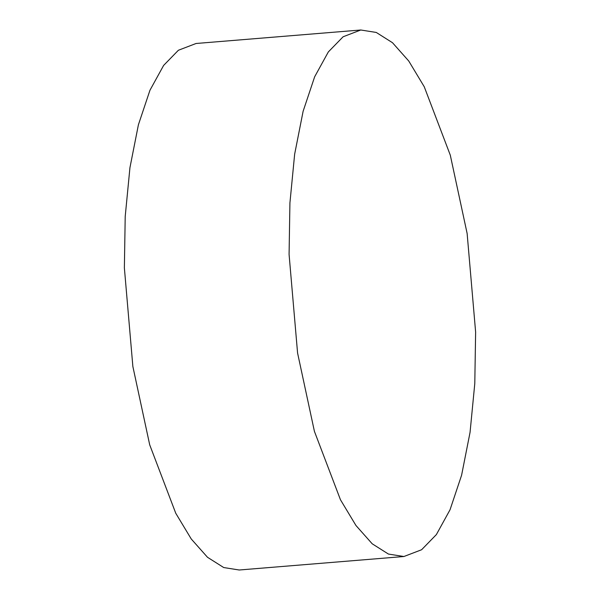<?xml version="1.0" encoding="UTF-8"?>
<svg xmlns="http://www.w3.org/2000/svg" width="600" height="600" viewBox="0 0 600 600"><rect width="100%" height="100%" fill="white"/><g stroke="black" fill="none" stroke-linecap="round" stroke-linejoin="round"><path stroke-width="0.9" d="M403.912 556.515L239.205 570L223.725 567.548L207.51 557.287L191.265 539.002L175.755 513.248L149.708 444.84L132.87 366.525L124.373 267.915L125.212 216.428L129.945 167.648L138.405 124.778L149.947 90.27L163.627 65.415L178.395 50.258L196.087 43.485L360.795 30L343.11 36.773L328.335 51.93L314.655 76.785L303.112 111.292L294.653 154.163L289.92 202.942L289.08 254.43L297.577 353.032L314.415 431.355L340.462 499.763L355.972 525.518L372.218 543.803L388.44 554.062L403.912 556.515L421.605 549.743L436.373 534.585L450.053 509.73L461.595 475.222L470.055 432.353L474.787 383.572L475.627 332.085L467.13 233.475L450.293 155.16L424.245 86.752L408.735 60.998L392.49 42.713L376.275 32.453L360.795 30"/></g></svg>
